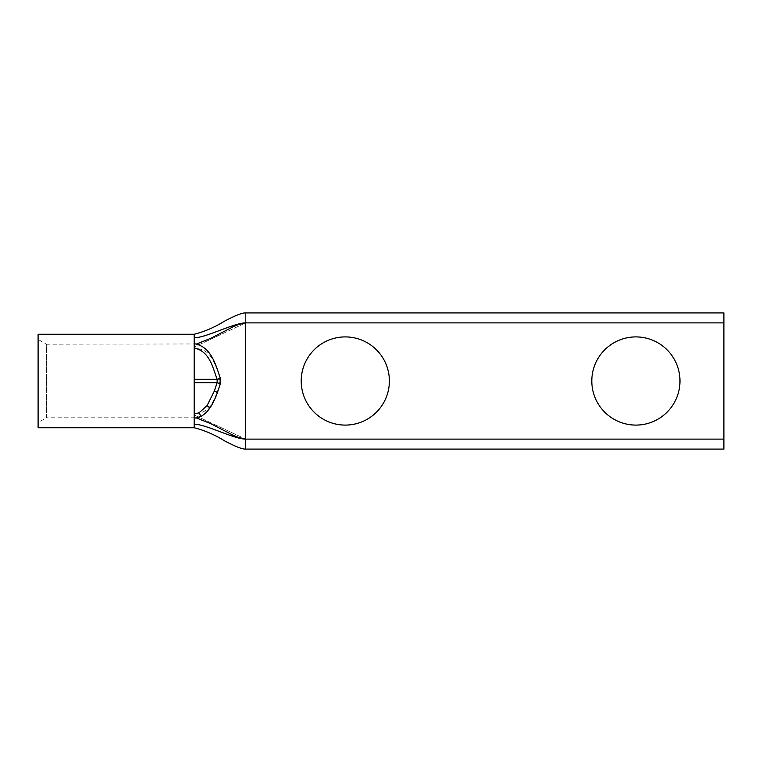 <?xml version="1.0" encoding="UTF-8"?>
<svg xmlns="http://www.w3.org/2000/svg" width="762" height="762" viewBox="0 0 762 762"><rect width="100%" height="100%" fill="white"/><g stroke="black" fill="none" stroke-linecap="round" stroke-linejoin="round"><path stroke-width="0.57" stroke-dasharray="3.81 2.86" d="M723.9 449.085L723.9 322.878L245.669 322.878L194.186 347.015L245.669 322.878L245.669 439.122L194.186 414.985L245.669 439.122L245.669 322.878C245.669 310.029 245.669 310.029 245.669 322.878C235.525 322.878 204.34 337.814 194.186 337.814L194.186 334.251M345.3 336.909A44.091 44.091 0 0 0 301.209 381A44.091 44.091 0 0 0 345.3 425.091A44.091 44.091 0 0 0 389.382 381A44.091 44.091 0 0 0 345.3 336.909M635.889 336.909A44.091 44.091 0 0 0 591.807 381A44.091 44.091 0 0 0 635.889 425.091A44.091 44.091 0 0 0 679.98 381A44.091 44.091 0 0 0 635.889 336.909M194.186 343.681L194.186 417.776L46.406 417.786L46.406 344.214L38.1 339.423M196.644 343.957L46.406 344.214L46.406 417.786L38.1 422.577M723.9 312.915L723.9 322.878M38.1 427.749L38.1 334.251M196.644 418.043L194.186 417.776L194.186 354.349L194.186 413.499C202.587 413.699 208.712 409.975 212.56 402.326C215.227 397.716 217.808 391.163 220.313 382.657L194.186 382.657L194.186 418.319M194.186 348.501L194.186 379.343L220.313 379.343C217.818 370.875 215.246 364.331 212.588 359.731C208.759 352.054 202.625 348.31 194.186 348.501M194.186 382.657L194.186 379.343M220.313 379.343L220.313 382.657M723.9 439.122L245.669 439.122L245.669 449.085M194.186 337.814L194.186 424.186C204.34 424.186 235.525 439.122 245.669 439.122L245.669 322.878M194.186 427.749L194.186 424.186"/><path stroke-width="1.14" d="M723.9 439.122L723.9 322.878L245.669 322.878L245.669 439.122L723.9 439.122L723.9 449.085L245.669 449.085C241.411 449.323 232.505 444.989 224.514 440.827C214.617 434.702 204.502 430.34 194.186 427.749L38.1 427.749L38.1 334.251L194.186 334.251L194.186 343.681C211.198 346.558 215.646 364.674 220.123 377.628L220.123 384.372L217.303 392.916C214.951 399.336 212.407 404.451 209.693 408.251C207.274 411.804 204.254 414.576 200.654 416.576L194.186 418.319L194.186 343.681M345.3 425.091A44.091 44.091 0 0 1 301.209 381A44.091 44.091 0 0 1 345.3 336.909A44.091 44.091 0 0 1 389.382 381A44.091 44.091 0 0 1 345.3 425.091M635.889 425.091A44.091 44.091 0 0 1 591.807 381A44.091 44.091 0 0 1 635.889 336.909A44.091 44.091 0 0 1 679.98 381A44.091 44.091 0 0 1 635.889 425.091M38.1 422.577L38.1 339.423L38.1 422.577M723.9 322.878L723.9 312.915L245.669 312.915C241.411 312.677 232.505 317.011 224.514 321.173C214.617 327.298 204.502 331.661 194.186 334.251M220.123 384.372A3.324 1.61 -163.1 0 0 217.141 382.657L214.351 391.039L207.035 405.679A3.324 1.41 35.9 0 1 209.693 408.251M220.123 377.628A3.324 1.61 163.1 0 1 217.141 379.343L217.141 382.657L194.186 382.657M194.186 427.749L194.186 424.186C205.826 424.186 234.029 439.122 245.669 439.122L245.669 449.085M194.186 418.319L194.186 424.186M196.644 343.957L210.903 338.271L232.867 326.908L238.516 324.498L245.669 322.878C245.669 310.029 245.669 310.029 245.669 322.878C234.029 322.878 205.826 337.814 194.186 337.814M217.303 392.916A3.324 1.581 -159.7 0 0 214.351 391.039M194.186 347.986C209.921 351.33 212.846 368.017 217.141 379.343L194.186 379.343M200.654 416.576A3.324 0.8 -115.3 0 0 199.092 412.775L194.186 414.014M207.035 405.679L199.092 412.775M196.644 418.043L210.903 423.729L232.867 435.092L238.516 437.502L245.669 439.122"/></g></svg>
